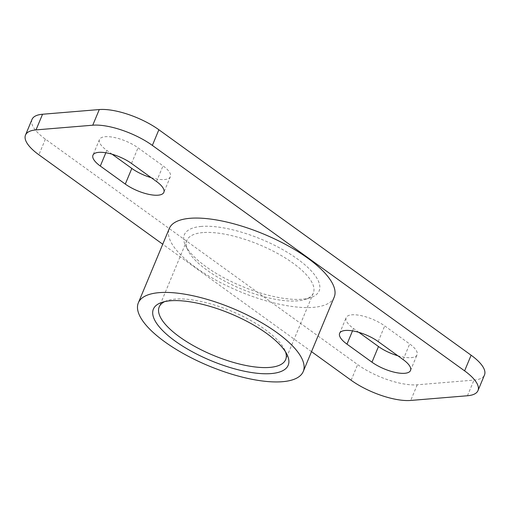 <?xml version="1.0" encoding="UTF-8"?>
<svg xmlns="http://www.w3.org/2000/svg" width="510" height="510" viewBox="0 0 510 510"><rect width="100%" height="100%" fill="white"/><g stroke="black" fill="none" stroke-linecap="round" stroke-linejoin="round"><path stroke-width="0.38" stroke-dasharray="2.55 1.91" d="M202.821 232.592A68.493 23.874 -157.4 0 0 186.883 240.42A68.493 23.874 -157.4 0 0 188.005 250.506A68.493 23.874 -157.4 0 0 234.288 285.868A68.493 23.874 -157.4 0 0 297.406 300.887A68.493 23.874 -157.4 0 0 305.401 299.37A68.493 23.874 -157.4 0 0 313.344 293.059A68.493 23.874 -157.4 0 0 277.376 253.355A68.493 23.874 -157.4 0 0 202.821 232.592M201.329 226.427A73.013 25.449 -157.4 0 0 185.532 245.52A73.013 25.449 -157.4 0 0 241.963 286.32A73.013 25.449 -157.4 0 0 310.679 297.61A73.013 25.449 -157.4 0 0 291.943 255.204A73.013 25.449 -157.4 0 0 201.329 226.427M164.724 301.608A68.493 23.874 22.6 0 1 167.14 300.632A68.493 23.874 22.6 0 1 231.597 311.221A68.493 23.874 22.6 0 1 284.529 349.497A68.493 23.874 22.6 0 1 285.543 351.9M334.197 297.151A89.314 31.136 22.6 0 1 313.414 307.351A89.314 31.136 22.6 0 1 216.195 280.277A89.314 31.136 22.6 0 1 169.288 228.505M311.514 351.645L162.741 244.226M151.177 177.659A24.875 8.67 -157.4 0 0 170.372 176.696A24.875 8.67 -157.4 0 0 163.015 165.846L138.031 147.811A24.875 8.67 -157.4 0 0 114.591 137.547A24.875 8.67 -157.4 0 0 99.469 139.542A24.875 8.67 -157.4 0 0 106.826 150.393L112.149 154.237M397.851 355.763A24.875 8.67 -157.4 0 0 417.046 354.807A24.875 8.67 -157.4 0 0 409.689 343.957L384.706 325.922A24.875 8.67 -157.4 0 0 361.265 315.658A24.875 8.67 -157.4 0 0 346.143 317.653A24.875 8.67 -157.4 0 0 353.5 328.504L358.823 332.341M32.015 119.416A45.224 15.765 -157.4 0 0 45.396 139.141L357.644 364.593A45.224 15.765 -157.4 0 0 417.237 384.795L473.975 380.103A45.224 15.765 -157.4 0 0 484.5 374.933M156.5 181.496L163.015 165.846M105.838 152.77L106.826 150.393M131.516 163.461L138.031 147.811M352.512 330.882L353.5 328.504M378.19 341.572L384.706 325.922M403.174 359.607L409.689 343.957M351.129 380.25L357.644 364.593M417.237 384.795L410.722 400.446M467.46 395.754L473.975 380.103M45.396 139.141L38.881 154.791M305.401 299.37L310.679 297.61M188.005 250.506L185.532 245.52M186.883 240.42L159.19 306.943M313.344 293.059L285.657 359.582M167.14 300.632L161.861 302.392M284.529 349.497L287.002 354.482M170.372 176.696L163.857 192.346M99.469 139.542L92.954 155.193M339.628 333.304L346.143 317.653M410.531 370.458L417.046 354.807"/><path stroke-width="0.76" d="M285.543 351.9A68.493 23.874 22.6 0 1 285.657 359.582A68.493 23.874 22.6 0 1 269.713 367.41A68.493 23.874 22.6 0 1 195.158 346.647A68.493 23.874 22.6 0 1 159.19 306.943A68.493 23.874 22.6 0 1 164.724 301.608M271.205 373.575A73.013 25.449 -157.4 0 0 287.002 354.482A73.013 25.449 -157.4 0 0 230.571 313.682A73.013 25.449 -157.4 0 0 161.861 302.392A73.013 25.449 -157.4 0 0 180.591 344.805A73.013 25.449 -157.4 0 0 271.205 373.575M282.463 381.703A89.314 31.136 22.6 0 1 185.245 354.628A89.314 31.136 22.6 0 1 138.337 302.851A89.314 31.136 22.6 0 1 232.758 308.435A89.314 31.136 22.6 0 1 303.252 371.497A89.314 31.136 22.6 0 1 282.463 381.703M138.337 302.851L169.288 228.505A89.314 31.136 22.6 0 1 263.708 234.084A89.314 31.136 22.6 0 1 334.197 297.151L303.252 371.497M162.741 244.226L38.881 154.791A45.224 15.765 22.6 0 1 25.5 135.067A45.224 15.765 22.6 0 1 36.025 129.897L92.763 125.205A45.224 15.765 22.6 0 1 152.356 145.407L464.604 370.859A45.224 15.765 22.6 0 1 477.985 390.583A45.224 15.765 22.6 0 1 467.46 395.754L410.722 400.446A45.224 15.765 22.6 0 1 351.129 380.25L311.514 351.645M346.985 344.154A24.875 8.67 22.6 0 1 339.628 333.304A24.875 8.67 22.6 0 1 354.75 331.309A24.875 8.67 22.6 0 1 378.19 341.572L403.174 359.607A24.875 8.67 22.6 0 1 410.531 370.458A24.875 8.67 22.6 0 1 395.409 372.453A24.875 8.67 22.6 0 1 371.969 362.189L346.985 344.154L352.512 330.882M156.5 181.496A24.875 8.67 22.6 0 1 163.857 192.346A24.875 8.67 22.6 0 1 148.735 194.342A24.875 8.67 22.6 0 1 125.294 184.078L100.311 166.043A24.875 8.67 22.6 0 1 92.954 155.193A24.875 8.67 22.6 0 1 108.075 153.198A24.875 8.67 22.6 0 1 131.516 163.461L156.5 181.496M112.149 154.237L131.809 168.427A24.875 8.67 -157.4 0 0 151.177 177.659M358.823 332.341L378.484 346.539A24.875 8.67 -157.4 0 0 397.851 355.763M477.985 390.583L484.5 374.933A45.224 15.765 -157.4 0 0 471.119 355.209L158.871 129.75A45.224 15.765 -157.4 0 0 99.278 109.554L42.54 114.246A45.224 15.765 -157.4 0 0 32.015 119.416L25.5 135.067M125.294 184.078L131.809 168.427M100.311 166.043L105.838 152.77M371.969 362.189L378.484 346.539M471.119 355.209L464.604 370.859M152.356 145.407L158.871 129.75M36.025 129.897L42.54 114.246M99.278 109.554L92.763 125.205"/></g></svg>
